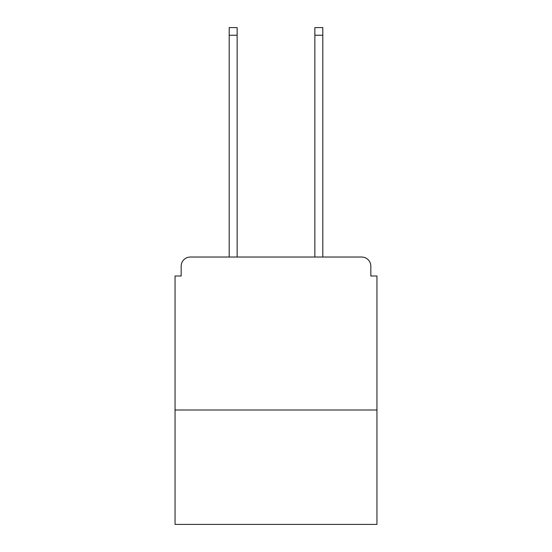 <?xml version="1.0" encoding="UTF-8"?>
<svg xmlns="http://www.w3.org/2000/svg" width="552" height="552" viewBox="0 0 552 552"><rect width="100%" height="100%" fill="white"/><g stroke="black" fill="none" stroke-linecap="round" stroke-linejoin="round"><path stroke-width="0.83" d="M376.954 409.991L376.954 276L370.834 276L370.834 266.209A9.177 9.177 0 0 0 361.657 257.032L190.343 257.032A9.177 9.177 0 0 0 181.166 266.209L181.166 276L175.046 276L175.046 524.4L376.954 524.4L376.954 409.991L175.046 409.991M181.166 266.209L181.166 276M361.657 257.032L323.72 257.032M228.28 257.032L190.343 257.032M370.834 276L370.834 266.209M237.146 35.245L229.197 35.245L229.197 27.6L237.146 27.6L237.146 257.032M229.197 35.245L229.197 257.032M322.803 27.6L322.803 35.245L314.854 35.245L314.854 27.6L322.803 27.6M314.854 257.032L314.854 35.245M322.803 257.032L322.803 35.245"/></g></svg>
